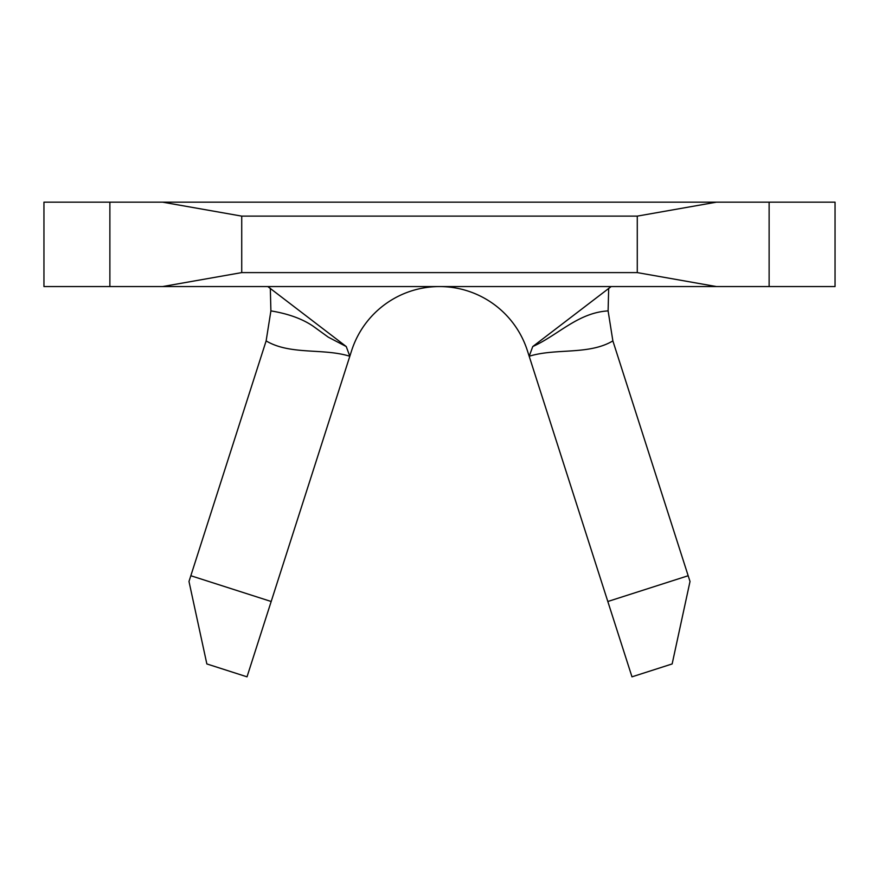 <?xml version="1.0" encoding="UTF-8"?>
<svg xmlns="http://www.w3.org/2000/svg" width="879" height="879" viewBox="0 0 879 879"><rect width="100%" height="100%" fill="white"/><g stroke="black" fill="none" stroke-linecap="round" stroke-linejoin="round"><path stroke-width="1.32" d="M271.182 601.5L247.021 676.83L206.851 663.942L188.985 581.469L190.831 575.734L271.182 601.5L349.82 356.259C323.307 347.963 290.224 355.27 266.128 340.898L270.897 310.891L270.314 288.257M351.611 350.666A92.295 92.295 0 0 1 439.5 286.554A92.295 92.295 0 0 0 351.611 350.666L349.82 356.259L346.249 346.546L328.23 337.129L312.979 326.087C302.189 318.791 288.169 313.726 270.897 310.891M439.5 286.554A92.295 92.295 0 0 1 527.389 350.666A92.295 92.295 0 0 0 439.5 286.554M688.169 575.734L690.015 581.469L672.149 663.942L631.979 676.83L607.818 601.5L688.169 575.734L612.872 340.898C588.787 355.259 555.792 347.952 529.18 356.259L532.751 346.546L611.191 286.554M109.875 202.17L769.125 202.17L769.125 286.554L109.875 286.554L109.875 202.17L43.95 202.17L43.95 286.554L109.875 286.554M769.125 202.17L835.05 202.17L835.05 286.554L769.125 286.554M637.275 216.124L241.725 216.124L241.725 272.6L637.275 272.6L637.275 216.124L716.385 202.17M241.725 272.6L162.615 286.554M716.385 286.554L637.275 272.6M162.615 202.17L241.725 216.124M532.751 346.546C558.209 335.108 577.91 312.715 608.103 310.891L608.686 288.257M608.103 310.891L612.872 340.898M267.809 286.554L346.249 346.546M527.389 350.666L607.818 601.5M266.128 340.898L190.831 575.734"/></g></svg>
